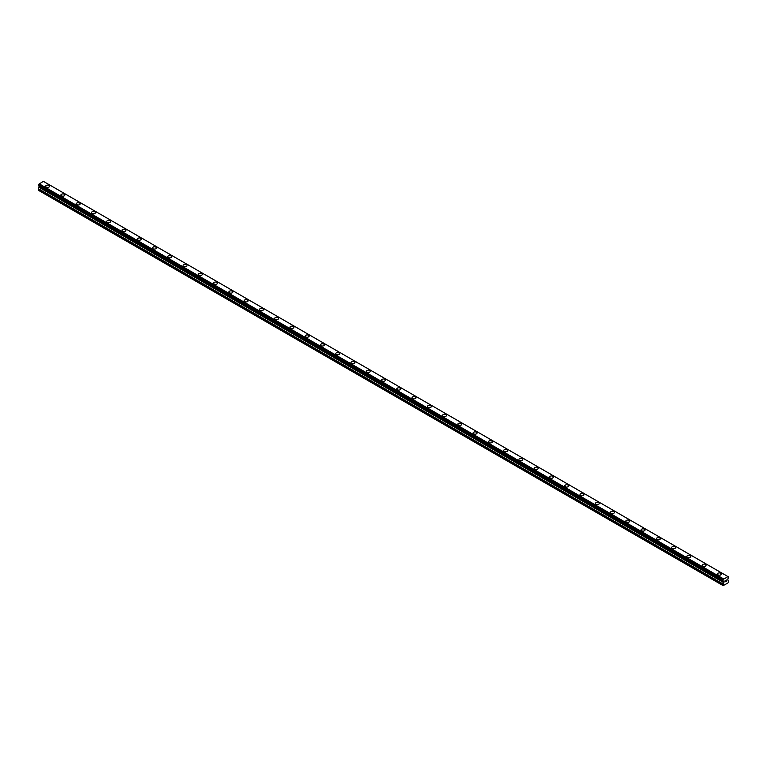 <?xml version="1.0" encoding="UTF-8"?>
<svg xmlns="http://www.w3.org/2000/svg" width="767" height="767" viewBox="0 0 767 767"><rect width="100%" height="100%" fill="white"/><g stroke="black" fill="none" stroke-linecap="round" stroke-linejoin="round"><path stroke-width="1.15" d="M45.656 186.237A1.975 1.141 180 0 1 46.883 185.183A1.975 1.141 180 0 1 49.04 185.432A1.975 1.141 180 0 1 49.615 186.237A1.975 1.141 180 0 1 48.398 187.292A1.975 1.141 180 0 1 46.241 187.043A1.975 1.141 180 0 1 45.656 186.237A1.975 1.141 180 0 1 46.883 185.183A1.975 1.141 180 0 1 49.04 185.432A1.975 1.141 180 0 1 49.615 186.237M60.929 195.048A1.975 1.141 180 0 1 62.146 193.993A1.975 1.141 180 0 1 64.303 194.243A1.975 1.141 180 0 1 64.879 195.058A1.975 1.141 180 0 1 63.661 196.103A1.975 1.141 180 0 1 61.504 195.853A1.975 1.141 180 0 1 60.929 195.048A1.975 1.141 180 0 1 62.146 193.993A1.975 1.141 180 0 1 64.303 194.243A1.975 1.141 180 0 1 64.879 195.048M76.192 203.869A1.975 1.141 180 0 1 77.409 202.804A1.975 1.141 180 0 1 79.567 203.054A1.975 1.141 180 0 1 80.151 203.869A1.975 1.141 180 0 1 78.924 204.923A1.975 1.141 180 0 1 76.767 204.674A1.975 1.141 180 0 1 76.192 203.869A1.975 1.141 180 0 1 77.409 202.814A1.975 1.141 180 0 1 79.567 203.063A1.975 1.141 180 0 1 80.151 203.869M91.455 212.68A1.975 1.141 180 0 1 92.682 211.625A1.975 1.141 180 0 1 94.84 211.874A1.975 1.141 180 0 1 95.415 212.68A1.975 1.141 180 0 1 94.197 213.734A1.975 1.141 180 0 1 92.04 213.485A1.975 1.141 180 0 1 91.455 212.68A1.975 1.141 180 0 1 92.682 211.625A1.975 1.141 180 0 1 94.84 211.874A1.975 1.141 180 0 1 95.415 212.68M106.728 221.49A1.975 1.141 180 0 1 107.946 220.436A1.975 1.141 180 0 1 110.103 220.685A1.975 1.141 180 0 1 110.678 221.49A1.975 1.141 180 0 1 109.46 222.545A1.975 1.141 180 0 1 107.303 222.296A1.975 1.141 180 0 1 106.728 221.49A1.975 1.141 180 0 1 107.946 220.436A1.975 1.141 180 0 1 110.103 220.685A1.975 1.141 180 0 1 110.678 221.49M125.366 229.506A1.975 1.141 180 0 1 125.951 230.311A1.975 1.141 180 0 1 124.724 231.366A1.975 1.141 180 0 1 122.567 231.116A1.975 1.141 180 0 1 121.991 230.311A1.975 1.141 180 0 1 123.209 229.256A1.975 1.141 180 0 1 125.366 229.506M121.991 230.311A1.975 1.141 180 0 1 123.209 229.247A1.975 1.141 180 0 1 125.366 229.496A1.975 1.141 180 0 1 125.951 230.311M137.255 239.122A1.975 1.141 180 0 1 138.482 238.067A1.975 1.141 180 0 1 140.639 238.316A1.975 1.141 180 0 1 141.214 239.122A1.975 1.141 180 0 1 139.997 240.176A1.975 1.141 180 0 1 137.839 239.927A1.975 1.141 180 0 1 137.255 239.122A1.975 1.141 180 0 1 138.482 238.067A1.975 1.141 180 0 1 140.639 238.316A1.975 1.141 180 0 1 141.214 239.122M152.528 247.933A1.975 1.141 180 0 1 153.745 246.878A1.975 1.141 180 0 1 155.902 247.127A1.975 1.141 180 0 1 156.478 247.933A1.975 1.141 180 0 1 155.26 248.987A1.975 1.141 180 0 1 153.103 248.738A1.975 1.141 180 0 1 152.528 247.933A1.975 1.141 180 0 1 153.745 246.878A1.975 1.141 180 0 1 155.902 247.127A1.975 1.141 180 0 1 156.478 247.933M167.791 256.744A1.975 1.141 180 0 1 169.008 255.689A1.975 1.141 180 0 1 171.166 255.938A1.975 1.141 180 0 1 171.75 256.753A1.975 1.141 180 0 1 170.523 257.808A1.975 1.141 180 0 1 168.366 257.559A1.975 1.141 180 0 1 167.791 256.744A1.975 1.141 180 0 1 169.008 255.699A1.975 1.141 180 0 1 171.166 255.948A1.975 1.141 180 0 1 171.75 256.744M183.054 265.564A1.975 1.141 180 0 1 184.281 264.51A1.975 1.141 180 0 1 186.439 264.759A1.975 1.141 180 0 1 187.014 265.564A1.975 1.141 180 0 1 185.796 266.619A1.975 1.141 180 0 1 183.639 266.37A1.975 1.141 180 0 1 183.054 265.564A1.975 1.141 180 0 1 184.281 264.51A1.975 1.141 180 0 1 186.439 264.759A1.975 1.141 180 0 1 187.014 265.564M198.327 274.375A1.975 1.141 180 0 1 199.545 273.32A1.975 1.141 180 0 1 201.702 273.57A1.975 1.141 180 0 1 202.277 274.375A1.975 1.141 180 0 1 201.059 275.43A1.975 1.141 180 0 1 198.902 275.18A1.975 1.141 180 0 1 198.327 274.375A1.975 1.141 180 0 1 199.545 273.32A1.975 1.141 180 0 1 201.702 273.57A1.975 1.141 180 0 1 202.277 274.375M213.59 283.196A1.975 1.141 180 0 1 214.808 282.141A1.975 1.141 180 0 1 216.965 282.39A1.975 1.141 180 0 1 217.55 283.196M216.965 282.381A1.975 1.141 180 0 1 217.55 283.186A1.975 1.141 180 0 1 216.323 284.25A1.975 1.141 180 0 1 214.166 284.001A1.975 1.141 180 0 1 213.59 283.186A1.975 1.141 180 0 1 214.808 282.131A1.975 1.141 180 0 1 216.965 282.381M228.854 292.006A1.975 1.141 180 0 1 230.081 290.952A1.975 1.141 180 0 1 232.238 291.201A1.975 1.141 180 0 1 232.813 292.006A1.975 1.141 180 0 1 231.596 293.061A1.975 1.141 180 0 1 229.438 292.812A1.975 1.141 180 0 1 228.854 292.006A1.975 1.141 180 0 1 230.081 290.952A1.975 1.141 180 0 1 232.238 291.201A1.975 1.141 180 0 1 232.813 292.006M244.127 300.817A1.975 1.141 180 0 1 245.344 299.763A1.975 1.141 180 0 1 247.501 300.012A1.975 1.141 180 0 1 248.077 300.817A1.975 1.141 180 0 1 246.859 301.872A1.975 1.141 180 0 1 244.702 301.623A1.975 1.141 180 0 1 244.127 300.817A1.975 1.141 180 0 1 245.344 299.763A1.975 1.141 180 0 1 247.501 300.012A1.975 1.141 180 0 1 248.077 300.817M259.39 309.628A1.975 1.141 180 0 1 260.607 308.574A1.975 1.141 180 0 1 262.765 308.823A1.975 1.141 180 0 1 263.349 309.638A1.975 1.141 180 0 1 262.122 310.693A1.975 1.141 180 0 1 259.965 310.443A1.975 1.141 180 0 1 259.39 309.628A1.975 1.141 180 0 1 260.607 308.583A1.975 1.141 180 0 1 262.765 308.823A1.975 1.141 180 0 1 263.349 309.628M274.653 318.449A1.975 1.141 180 0 1 275.88 317.394A1.975 1.141 180 0 1 278.038 317.634A1.975 1.141 180 0 1 278.613 318.449A1.975 1.141 180 0 1 277.395 319.503A1.975 1.141 180 0 1 275.238 319.254A1.975 1.141 180 0 1 274.653 318.449A1.975 1.141 180 0 1 275.88 317.394A1.975 1.141 180 0 1 278.038 317.643A1.975 1.141 180 0 1 278.613 318.449M289.926 327.26A1.975 1.141 180 0 1 291.144 326.205A1.975 1.141 180 0 1 293.301 326.454A1.975 1.141 180 0 1 293.876 327.26A1.975 1.141 180 0 1 292.658 328.314A1.975 1.141 180 0 1 290.501 328.065A1.975 1.141 180 0 1 289.926 327.26A1.975 1.141 180 0 1 291.144 326.205A1.975 1.141 180 0 1 293.301 326.454A1.975 1.141 180 0 1 293.876 327.26M305.189 336.071A1.975 1.141 180 0 1 306.407 335.016A1.975 1.141 180 0 1 308.564 335.265A1.975 1.141 180 0 1 309.149 336.08A1.975 1.141 180 0 1 307.922 337.135A1.975 1.141 180 0 1 305.765 336.886A1.975 1.141 180 0 1 305.189 336.071A1.975 1.141 180 0 1 306.407 335.026A1.975 1.141 180 0 1 308.564 335.265A1.975 1.141 180 0 1 309.149 336.071M320.453 344.891A1.975 1.141 180 0 1 321.68 343.837A1.975 1.141 180 0 1 323.837 344.076A1.975 1.141 180 0 1 324.412 344.891A1.975 1.141 180 0 1 323.195 345.946A1.975 1.141 180 0 1 321.037 345.696A1.975 1.141 180 0 1 320.453 344.891A1.975 1.141 180 0 1 321.68 343.837A1.975 1.141 180 0 1 323.837 344.086A1.975 1.141 180 0 1 324.412 344.891M335.725 353.702A1.975 1.141 180 0 1 336.943 352.647A1.975 1.141 180 0 1 339.1 352.897A1.975 1.141 180 0 1 339.676 353.702A1.975 1.141 180 0 1 338.458 354.757A1.975 1.141 180 0 1 336.301 354.507A1.975 1.141 180 0 1 335.725 353.702A1.975 1.141 180 0 1 336.943 352.647A1.975 1.141 180 0 1 339.1 352.897A1.975 1.141 180 0 1 339.676 353.702M350.989 362.513A1.975 1.141 180 0 1 352.206 361.458A1.975 1.141 180 0 1 354.364 361.708A1.975 1.141 180 0 1 354.948 362.523A1.975 1.141 180 0 1 353.721 363.577A1.975 1.141 180 0 1 351.564 363.328A1.975 1.141 180 0 1 350.989 362.513A1.975 1.141 180 0 1 352.206 361.468A1.975 1.141 180 0 1 354.364 361.708A1.975 1.141 180 0 1 354.948 362.513M366.252 371.333A1.975 1.141 180 0 1 367.479 370.279A1.975 1.141 180 0 1 369.636 370.519A1.975 1.141 180 0 1 370.212 371.333A1.975 1.141 180 0 1 368.994 372.388A1.975 1.141 180 0 1 366.837 372.139A1.975 1.141 180 0 1 366.252 371.333A1.975 1.141 180 0 1 367.479 370.279A1.975 1.141 180 0 1 369.636 370.528A1.975 1.141 180 0 1 370.212 371.333M381.525 380.144A1.975 1.141 180 0 1 382.743 379.09A1.975 1.141 180 0 1 384.9 379.339A1.975 1.141 180 0 1 385.475 380.144A1.975 1.141 180 0 1 384.257 381.199A1.975 1.141 180 0 1 382.1 380.95A1.975 1.141 180 0 1 381.525 380.144A1.975 1.141 180 0 1 382.743 379.09A1.975 1.141 180 0 1 384.9 379.339A1.975 1.141 180 0 1 385.475 380.144M396.788 388.955A1.975 1.141 180 0 1 398.006 387.901A1.975 1.141 180 0 1 400.163 388.15A1.975 1.141 180 0 1 400.748 388.965A1.975 1.141 180 0 1 399.521 390.01A1.975 1.141 180 0 1 397.364 389.77A1.975 1.141 180 0 1 396.788 388.955A1.975 1.141 180 0 1 398.006 387.91A1.975 1.141 180 0 1 400.163 388.15A1.975 1.141 180 0 1 400.748 388.955M412.052 397.776A1.975 1.141 180 0 1 413.279 396.721A1.975 1.141 180 0 1 415.436 396.961A1.975 1.141 180 0 1 416.011 397.776A1.975 1.141 180 0 1 414.794 398.83A1.975 1.141 180 0 1 412.636 398.581A1.975 1.141 180 0 1 412.052 397.776A1.975 1.141 180 0 1 413.279 396.721A1.975 1.141 180 0 1 415.436 396.97A1.975 1.141 180 0 1 416.011 397.776M427.324 406.587A1.975 1.141 180 0 1 428.542 405.532A1.975 1.141 180 0 1 430.699 405.781A1.975 1.141 180 0 1 431.275 406.587A1.975 1.141 180 0 1 430.057 407.641A1.975 1.141 180 0 1 427.9 407.392A1.975 1.141 180 0 1 427.324 406.587A1.975 1.141 180 0 1 428.542 405.532A1.975 1.141 180 0 1 430.699 405.781A1.975 1.141 180 0 1 431.275 406.587M442.588 415.407A1.975 1.141 180 0 1 443.805 414.353A1.975 1.141 180 0 1 445.963 414.592A1.975 1.141 180 0 1 446.547 415.407M445.963 414.592A1.975 1.141 180 0 1 446.547 415.398A1.975 1.141 180 0 1 445.32 416.452A1.975 1.141 180 0 1 443.163 416.213A1.975 1.141 180 0 1 442.588 415.398A1.975 1.141 180 0 1 443.805 414.343A1.975 1.141 180 0 1 445.963 414.592M461.235 423.413A1.975 1.141 180 0 1 461.811 424.218A1.975 1.141 180 0 1 460.593 425.273A1.975 1.141 180 0 1 458.436 425.023A1.975 1.141 180 0 1 457.851 424.218A1.975 1.141 180 0 1 459.078 423.163A1.975 1.141 180 0 1 461.235 423.413M457.851 424.218A1.975 1.141 180 0 1 459.078 423.163A1.975 1.141 180 0 1 461.235 423.403A1.975 1.141 180 0 1 461.811 424.218M473.124 433.029A1.975 1.141 180 0 1 474.342 431.974A1.975 1.141 180 0 1 476.499 432.224A1.975 1.141 180 0 1 477.074 433.029A1.975 1.141 180 0 1 475.856 434.084A1.975 1.141 180 0 1 473.699 433.834A1.975 1.141 180 0 1 473.124 433.029A1.975 1.141 180 0 1 474.342 431.974A1.975 1.141 180 0 1 476.499 432.224A1.975 1.141 180 0 1 477.074 433.029M488.387 441.84A1.975 1.141 180 0 1 489.605 440.785A1.975 1.141 180 0 1 491.762 441.035A1.975 1.141 180 0 1 492.347 441.85A1.975 1.141 180 0 1 491.12 442.895A1.975 1.141 180 0 1 488.962 442.655A1.975 1.141 180 0 1 488.387 441.84A1.975 1.141 180 0 1 489.605 440.795A1.975 1.141 180 0 1 491.762 441.035A1.975 1.141 180 0 1 492.347 441.84M503.651 450.66A1.975 1.141 180 0 1 504.878 449.606A1.975 1.141 180 0 1 507.035 449.845A1.975 1.141 180 0 1 507.61 450.66A1.975 1.141 180 0 1 506.393 451.715A1.975 1.141 180 0 1 504.235 451.466A1.975 1.141 180 0 1 503.651 450.66A1.975 1.141 180 0 1 504.878 449.606A1.975 1.141 180 0 1 507.035 449.855A1.975 1.141 180 0 1 507.61 450.66M518.923 459.471A1.975 1.141 180 0 1 520.141 458.417A1.975 1.141 180 0 1 522.298 458.666A1.975 1.141 180 0 1 522.873 459.471A1.975 1.141 180 0 1 521.656 460.526A1.975 1.141 180 0 1 519.499 460.277A1.975 1.141 180 0 1 518.923 459.471A1.975 1.141 180 0 1 520.141 458.417A1.975 1.141 180 0 1 522.298 458.666A1.975 1.141 180 0 1 522.873 459.471M534.187 468.282A1.975 1.141 180 0 1 535.404 467.228A1.975 1.141 180 0 1 537.562 467.477A1.975 1.141 180 0 1 538.146 468.292A1.975 1.141 180 0 1 536.919 469.337A1.975 1.141 180 0 1 534.762 469.097A1.975 1.141 180 0 1 534.187 468.282A1.975 1.141 180 0 1 535.404 467.228A1.975 1.141 180 0 1 537.562 467.477A1.975 1.141 180 0 1 538.146 468.282M549.45 477.103A1.975 1.141 180 0 1 550.677 476.048A1.975 1.141 180 0 1 552.834 476.288A1.975 1.141 180 0 1 553.41 477.103A1.975 1.141 180 0 1 552.192 478.157A1.975 1.141 180 0 1 550.035 477.908A1.975 1.141 180 0 1 549.45 477.103A1.975 1.141 180 0 1 550.677 476.048A1.975 1.141 180 0 1 552.834 476.297A1.975 1.141 180 0 1 553.41 477.103M564.723 485.914A1.975 1.141 180 0 1 565.941 484.859A1.975 1.141 180 0 1 568.098 485.108A1.975 1.141 180 0 1 568.673 485.914A1.975 1.141 180 0 1 567.455 486.968A1.975 1.141 180 0 1 565.298 486.719A1.975 1.141 180 0 1 564.723 485.914A1.975 1.141 180 0 1 565.941 484.859A1.975 1.141 180 0 1 568.098 485.108A1.975 1.141 180 0 1 568.673 485.914M579.986 494.725A1.975 1.141 180 0 1 581.204 493.67A1.975 1.141 180 0 1 583.361 493.919A1.975 1.141 180 0 1 583.946 494.734A1.975 1.141 180 0 1 582.719 495.779A1.975 1.141 180 0 1 580.561 495.54A1.975 1.141 180 0 1 579.986 494.725A1.975 1.141 180 0 1 581.204 493.67A1.975 1.141 180 0 1 583.361 493.919A1.975 1.141 180 0 1 583.946 494.725M595.25 503.545A1.975 1.141 180 0 1 596.477 502.481A1.975 1.141 180 0 1 598.634 502.73A1.975 1.141 180 0 1 599.209 503.545A1.975 1.141 180 0 1 597.992 504.6A1.975 1.141 180 0 1 595.834 504.35A1.975 1.141 180 0 1 595.25 503.545A1.975 1.141 180 0 1 596.477 502.49A1.975 1.141 180 0 1 598.634 502.74A1.975 1.141 180 0 1 599.209 503.545M610.522 512.356A1.975 1.141 180 0 1 611.74 511.301A1.975 1.141 180 0 1 613.897 511.551A1.975 1.141 180 0 1 614.472 512.356A1.975 1.141 180 0 1 613.255 513.411A1.975 1.141 180 0 1 611.098 513.161A1.975 1.141 180 0 1 610.522 512.356A1.975 1.141 180 0 1 611.74 511.301A1.975 1.141 180 0 1 613.897 511.551A1.975 1.141 180 0 1 614.472 512.356M625.786 521.167A1.975 1.141 180 0 1 627.003 520.112A1.975 1.141 180 0 1 629.161 520.362A1.975 1.141 180 0 1 629.745 521.177A1.975 1.141 180 0 1 628.518 522.222A1.975 1.141 180 0 1 626.361 521.982A1.975 1.141 180 0 1 625.786 521.167A1.975 1.141 180 0 1 627.003 520.112A1.975 1.141 180 0 1 629.161 520.362A1.975 1.141 180 0 1 629.745 521.167M641.049 529.987A1.975 1.141 180 0 1 642.276 528.923A1.975 1.141 180 0 1 644.433 529.172A1.975 1.141 180 0 1 645.009 529.987A1.975 1.141 180 0 1 643.791 531.042A1.975 1.141 180 0 1 641.634 530.793A1.975 1.141 180 0 1 641.049 529.987A1.975 1.141 180 0 1 642.276 528.933A1.975 1.141 180 0 1 644.433 529.182A1.975 1.141 180 0 1 645.009 529.987M656.322 538.798A1.975 1.141 180 0 1 657.54 537.744A1.975 1.141 180 0 1 659.697 537.993A1.975 1.141 180 0 1 660.272 538.798A1.975 1.141 180 0 1 659.054 539.853A1.975 1.141 180 0 1 656.897 539.604A1.975 1.141 180 0 1 656.322 538.798A1.975 1.141 180 0 1 657.54 537.744A1.975 1.141 180 0 1 659.697 537.993A1.975 1.141 180 0 1 660.272 538.798M671.585 547.619A1.975 1.141 180 0 1 672.803 546.555A1.975 1.141 180 0 1 674.96 546.804A1.975 1.141 180 0 1 675.545 547.619M674.96 546.804A1.975 1.141 180 0 1 675.545 547.609A1.975 1.141 180 0 1 674.318 548.664A1.975 1.141 180 0 1 672.16 548.415A1.975 1.141 180 0 1 671.585 547.609A1.975 1.141 180 0 1 672.803 546.555A1.975 1.141 180 0 1 674.96 546.804M690.233 555.624A1.975 1.141 180 0 1 690.808 556.43A1.975 1.141 180 0 1 689.591 557.484A1.975 1.141 180 0 1 687.433 557.235A1.975 1.141 180 0 1 686.848 556.43A1.975 1.141 180 0 1 688.076 555.375A1.975 1.141 180 0 1 690.233 555.624M686.848 556.43A1.975 1.141 180 0 1 688.076 555.366A1.975 1.141 180 0 1 690.233 555.615A1.975 1.141 180 0 1 690.808 556.43M702.121 565.241A1.975 1.141 180 0 1 703.339 564.186A1.975 1.141 180 0 1 705.496 564.435A1.975 1.141 180 0 1 706.071 565.241A1.975 1.141 180 0 1 704.854 566.295A1.975 1.141 180 0 1 702.697 566.046A1.975 1.141 180 0 1 702.121 565.241A1.975 1.141 180 0 1 703.339 564.186A1.975 1.141 180 0 1 705.496 564.435A1.975 1.141 180 0 1 706.071 565.241M717.385 574.052A1.975 1.141 180 0 1 718.602 572.997A1.975 1.141 180 0 1 720.759 573.246A1.975 1.141 180 0 1 721.344 574.061A1.975 1.141 180 0 1 720.117 575.106A1.975 1.141 180 0 1 717.96 574.857A1.975 1.141 180 0 1 717.385 574.052A1.975 1.141 180 0 1 718.602 572.997A1.975 1.141 180 0 1 720.759 573.246A1.975 1.141 180 0 1 721.344 574.052M724.978 580.84L725.534 580.514L724.978 580.84M724.978 581.434L724.978 581.942L724.978 581.434M724.978 581.942L725.544 581.616L724.978 581.942M724.901 582.067L725.534 580.427M725.975 580.504L726.56 579.967M725.908 581.482L726.665 581.05L725.908 581.482L726.541 580.101M723.396 581.194L722.936 580.926A0.863 0.499 -60 0 1 723.396 581.194L723.185 585.652L728.267 582.728L728.65 580.782L727.739 580.005L728.046 578.51A0.863 0.499 -60 0 1 728.516 577.704L728.573 576.918L44.093 181.75M728.506 576.918L728.046 576.64A0.863 0.499 -60 0 0 728.506 576.918L728.573 576.918M728.027 576.621L723.425 579.277L38.954 184.157A0.863 0.499 -60 0 1 38.494 184.972L38.388 185.739L722.83 580.897L38.35 185.652M722.802 580.82L722.936 580.14A0.863 0.499 -60 0 0 723.406 579.315L723.425 579.277M722.83 580.897L38.427 185.758L723.406 581.204M39.242 186.228L38.35 188.998L38.733 190.494L723.185 585.652M727.835 576.506L43.383 181.348L38.973 184.109M723.617 578.941L39.165 183.783M723.406 579.315L38.954 184.157M722.936 580.14L38.494 184.972M722.878 580.207L38.427 185.048M722.802 585.432L38.35 190.264M722.83 580.283L38.388 185.115M722.802 580.408L38.35 185.24M723.712 581.501L39.261 186.343M723.712 582.326L39.261 187.167M723.636 582.575L39.184 187.416M722.869 583.908L38.427 188.749M722.802 584.157L38.35 188.998M723.425 581.223L722.917 580.926"/></g></svg>
